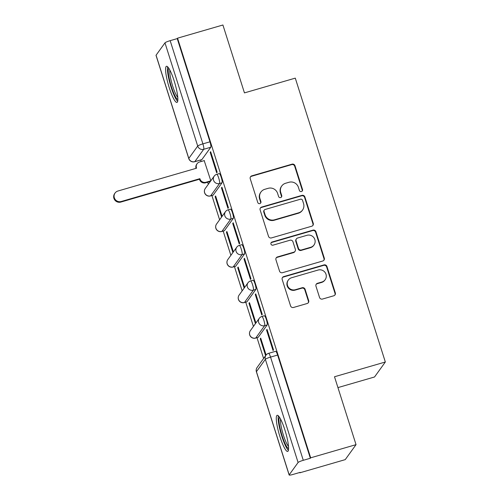 <?xml version="1.0" encoding="UTF-8"?>
<svg xmlns="http://www.w3.org/2000/svg" width="500" height="500" viewBox="0 0 500 500"><rect width="100%" height="100%" fill="white"/><g stroke="black" fill="none" stroke-linecap="round" stroke-linejoin="round"><path stroke-width="0.75" d="M301.456 191.537A1.656 1.619 35.8 0 0 302.531 189.519L294.994 165.756A2.369 2.306 35.8 0 0 292.044 164.169L251.762 175.863A2.369 2.306 35.8 0 0 250.238 178.75L257.775 202.512A1.656 1.619 35.8 0 0 260.681 203.025A1.656 1.619 35.8 0 0 260.906 201.6L259.931 198.525A7.575 7.388 35.8 0 1 264.819 189.294L268.175 188.319A7.575 7.388 35.8 0 1 277.606 193.394L278.581 196.469A1.656 1.619 35.8 0 0 281.494 196.981A1.656 1.619 35.8 0 0 281.719 195.556L280.744 192.488A7.575 7.388 35.8 0 1 285.631 183.25L288.988 182.275A7.575 7.388 35.8 0 1 298.419 187.35L299.394 190.425A1.656 1.619 35.8 0 0 301.456 191.537M302.131 191.15A1.656 1.619 35.8 0 0 302.213 189.956L294.675 166.194A2.369 2.306 35.8 0 0 291.731 164.606L251.45 176.3A2.369 2.306 35.8 0 0 250.406 176.944M260.506 203.231A1.656 1.619 35.8 0 0 260.594 202.037L259.613 198.962L259.931 198.525M281.319 197.188A1.656 1.619 35.8 0 0 281.4 195.994L280.425 192.919L280.744 192.488M174.175 80.944A18.819 3.344 -106.2 0 0 166.469 66.281A18.819 3.344 -106.2 0 0 169.262 87.756A18.819 3.344 -106.2 0 0 176.962 102.419A18.819 3.344 -106.2 0 0 174.175 80.944M284.894 429.963A18.819 3.344 -106.2 0 0 277.188 415.3A18.819 3.344 -106.2 0 0 279.975 436.781A18.819 3.344 -106.2 0 0 287.681 451.444A18.819 3.344 -106.2 0 0 284.894 429.963M319.544 297.469A2.369 2.306 35.8 0 0 322.488 299.056L333.794 295.775A2.369 2.306 35.8 0 0 335.319 292.887L326.95 266.5A2.369 2.306 35.8 0 0 324 264.913L283.719 276.606A2.369 2.306 35.8 0 0 282.194 279.494L290.562 305.881A2.369 2.306 35.8 0 0 293.512 307.469L307.162 303.506A2.369 2.306 35.8 0 0 308.688 300.619L305.106 289.325A2.369 2.306 35.8 0 0 302.162 287.738L295.394 289.706A6.331 6.175 35.8 0 1 288.356 280.019A6.331 6.175 35.8 0 1 291.594 277.738L318.113 270.044A6.331 6.175 35.8 0 1 325.15 279.731A6.331 6.175 35.8 0 1 321.906 282.006L317.488 283.288A2.369 2.306 35.8 0 0 315.963 286.175L319.544 297.469M177.544 38.169L222.913 25L244.45 92.894L295.287 78.131L385.337 362L334.5 376.756L356.037 444.65L310.669 457.819L177.544 38.169L177.231 38.606L170.162 40.656L202.9 143.863A4.825 0.856 73.8 0 1 203.719 149.294L194.8 161.65A4.825 0.856 73.8 0 1 194.7 161.731L201.769 159.675A4.825 0.856 -106.2 0 0 201.869 159.6L194.8 161.65A4.825 4.7 35.8 0 1 188.794 158.419L197.712 146.062L164.975 42.856A4.825 0.65 -17.6 0 1 170.162 40.656M311.731 226.225A2.369 2.306 35.8 0 0 313.256 223.337L304.887 196.956A2.369 2.306 35.8 0 0 301.938 195.369L261.663 207.062A2.369 2.306 35.8 0 0 260.131 209.944L268.5 236.331A2.369 2.306 35.8 0 0 271.45 237.919L311.731 226.225M315.919 231.725L324.288 258.113A2.369 2.306 35.8 0 1 322.762 261L282.481 272.694A2.369 2.306 35.8 0 1 279.531 271.106L275.95 259.812A2.369 2.306 35.8 0 1 277.481 256.925L293.812 252.188A2.369 2.306 35.8 0 0 295.344 249.3L292.969 241.806A2.369 2.306 35.8 0 0 290.019 240.219L273.012 245.156A1.656 1.619 35.8 0 1 271.169 242.625A1.656 1.619 35.8 0 1 272.019 242.031L312.969 230.138A2.369 2.306 35.8 0 1 315.919 231.725L315.6 232.162L323.975 258.55L324.288 258.113M356.037 444.65L345.231 459.631L299.862 472.8L299.762 472.481M200.637 160.006L201.119 161.519M207.681 182.206L208.331 184.256M211.912 195.544L219.606 219.8M223.181 231.088L230.875 255.338M234.456 266.625L242.15 290.881M245.731 302.169L253.425 326.419M257.006 337.706L263.6 358.488M337.938 387.6L374.531 376.981L385.337 362M310.669 457.819L310.35 458.256L303.281 460.306A4.825 0.65 162.4 0 0 298.094 462.506L289.175 474.862A4.825 0.65 162.4 0 0 289.137 475A4.825 0.65 162.4 0 0 293.106 474.412L300.175 472.362L299.862 472.8M177.231 38.606L209.969 141.812A4.825 0.856 73.8 0 1 210.781 147.238L201.869 159.6M156.056 55.219L188.794 158.419A4.825 0.65 162.4 0 0 188.756 158.556L156.019 55.35A4.825 0.65 -17.6 0 1 156.056 55.219L164.975 42.856M210.181 152.344L216.681 172.844L217.156 172.194L210.65 151.688L210.181 152.344L210.8 152.162M221.456 187.881L227.956 208.388L228.431 207.731L221.925 187.225L221.456 187.881L222.075 187.7M222.094 216.35L215.625 195.963L215.15 196.619L215.775 196.438M232.725 223.425L239.231 243.925L239.706 243.269L233.2 222.769L232.725 223.425L233.35 223.244M233.369 251.887L226.9 231.506L226.425 232.156L227.05 231.975M244 258.962L250.506 279.469L250.981 278.812L244.475 258.306L244 258.962L244.625 258.781M244.638 287.431L238.175 267.044L237.7 267.7L238.325 267.519M255.275 294.506L261.781 315.006L262.25 314.35L255.75 293.85L255.275 294.506L255.9 294.325M255.912 322.969L249.45 302.581L248.975 303.238L249.6 303.056M266.55 330.044L273.056 350.55L273.525 349.894L267.025 329.387L266.55 330.044L267.175 329.862M266.087 355.037L260.719 338.125L260.25 338.781L260.875 338.6M267.156 324.944L264.644 325.669A4.825 0.856 73.8 0 0 263.931 320.556A4.825 0.856 73.8 0 0 261.856 316.481L264.363 315.75A4.825 0.856 -106.2 0 1 266.438 319.825A4.825 0.856 -106.2 0 1 267.156 324.944L258.238 337.3L255.731 338.031A4.825 0.856 73.8 0 1 255.631 338.106L258.137 337.381A4.825 0.856 -106.2 0 0 258.238 337.3M255.881 289.4L253.375 290.131A4.825 0.856 73.8 0 0 252.656 285.012A4.825 0.856 73.8 0 0 250.581 280.938L253.088 280.212A4.825 0.856 -106.2 0 1 255.162 284.288A4.825 0.856 -106.2 0 1 255.881 289.4L246.962 301.762L244.456 302.488A4.825 0.856 73.8 0 1 244.356 302.569L246.863 301.837A4.825 0.856 -106.2 0 0 246.962 301.762M244.606 253.863L242.1 254.587A4.825 0.856 73.8 0 0 241.381 249.475A4.825 0.856 73.8 0 0 239.306 245.4L241.819 244.669A4.825 0.856 -106.2 0 1 243.888 248.75A4.825 0.856 -106.2 0 1 244.606 253.863L235.688 266.225L233.181 266.95A4.825 0.856 73.8 0 1 233.081 267.025L235.588 266.3A4.825 0.856 -106.2 0 0 235.688 266.225M233.331 218.319L230.825 219.05A4.825 0.856 73.8 0 0 230.106 213.938A4.825 0.856 73.8 0 0 228.031 209.856L230.544 209.131A4.825 0.856 -106.2 0 1 232.613 213.206A4.825 0.856 -106.2 0 1 233.331 218.319L224.419 230.681L221.906 231.412A4.825 0.856 73.8 0 1 221.806 231.488L224.319 230.756A4.825 0.856 -106.2 0 0 224.419 230.681M222.056 182.781L219.55 183.506A4.825 0.856 73.8 0 0 218.831 178.394A4.825 0.856 73.8 0 0 216.762 174.319L219.269 173.594A4.825 0.856 -106.2 0 1 221.344 177.669A4.825 0.856 -106.2 0 1 222.056 182.781L213.144 195.144L210.637 195.869A4.825 0.856 73.8 0 1 210.531 195.944L213.044 195.219A4.825 0.856 -106.2 0 0 213.144 195.144M210.819 180.806L204.206 160.625M260.25 338.781L265.613 355.694M215.15 196.619L221.619 217.006M226.425 232.156L232.894 252.544M237.7 267.7L244.169 288.081M248.975 303.238L255.444 323.625M310.35 458.256L277.613 355.05A4.825 0.856 -106.2 0 0 275.637 351.294L268.569 353.344A4.825 0.856 73.8 0 1 270.544 357.106L303.281 460.306M281.756 185.975L281.444 186.412A7.575 7.388 35.8 0 0 280.425 192.919M260.944 192.013L260.631 192.45A7.575 7.388 35.8 0 0 259.613 198.962M312.769 225.581A2.369 2.306 35.8 0 0 312.944 223.775L304.575 197.387A2.369 2.306 35.8 0 0 301.625 195.806L261.344 207.494A2.369 2.306 35.8 0 0 260.306 208.137M302.538 200.325A1.656 1.619 35.8 0 0 300.469 199.213L265.113 209.475A1.656 1.619 35.8 0 0 264.044 211.494L265.075 214.737A7.575 7.388 35.8 0 0 274.506 219.819L298.675 212.8A7.575 7.388 35.8 0 0 303.562 203.562L302.538 200.325M264.269 210.069L263.95 210.506A1.656 1.619 35.8 0 0 263.731 211.931L264.044 211.494M302.55 210.075L302.231 210.512A7.575 7.388 35.8 0 1 298.356 213.238L274.188 220.25A7.575 7.388 35.8 0 1 264.756 215.175L263.731 211.931M323.8 260.356A2.369 2.306 35.8 0 0 323.975 258.55M295.025 251.337L294.713 251.769A2.369 2.306 35.8 0 1 293.5 252.625L277.162 257.362A2.369 2.306 35.8 0 0 276.125 258.006M315.6 232.162A2.369 2.306 35.8 0 0 312.656 230.575L271.706 242.463A1.656 1.619 35.8 0 0 271.031 242.856M310.769 247.262A6.331 6.175 35.8 0 0 313.931 237.725A6.331 6.175 35.8 0 0 306.969 235.3L297.625 238.012A2.369 2.306 35.8 0 0 296.1 240.9L298.475 248.388A2.369 2.306 35.8 0 0 301.425 249.975L310.769 247.262L310.45 247.7A6.331 6.175 35.8 0 0 313.688 245.425L314.006 244.988M296.419 238.863L296.1 239.3A2.369 2.306 35.8 0 0 295.788 241.337L296.1 240.9M310.45 247.7L301.106 250.413A2.369 2.306 35.8 0 1 298.163 248.825L295.788 241.337M325.15 279.731L324.831 280.163A6.331 6.175 35.8 0 1 321.594 282.444L317.175 283.725A2.369 2.306 35.8 0 0 316.131 284.369M288.356 280.019L288.044 280.45A6.331 6.175 35.8 0 0 295.075 290.138L295.394 289.706M308.2 302.863A2.369 2.306 35.8 0 0 308.375 301.056L304.794 289.762A2.369 2.306 35.8 0 0 301.844 288.175L295.075 290.138M334.831 295.131A2.369 2.306 35.8 0 0 335.006 293.325L326.631 266.938A2.369 2.306 35.8 0 0 323.688 265.35L283.406 277.044A2.369 2.306 35.8 0 0 282.369 277.688M210.375 181.425L205.594 182.812A4.825 4.7 -144.2 0 1 199.587 179.581L199.994 179.013A4.825 4.7 35.8 0 0 206 182.244L210.781 180.856M204.4 160.569L199.569 161.969A4.825 4.7 35.8 0 0 196.456 167.85L196.562 168.194L117.906 191.025A5.55 5.406 35.8 0 0 115.138 199.381A5.55 5.406 35.8 0 0 121.231 201.506L199.887 178.669M199.475 179.237L120.825 202.075A5.55 5.406 -144.2 0 1 114.663 193.588L115.069 193.019M196.025 168.35A4.825 4.7 -144.2 0 1 196.694 164.275L197.1 163.706M177.869 99.475A16.281 2.894 73.8 0 1 176.7 98.612A16.281 2.894 73.8 0 1 170.094 82.181A16.281 2.894 73.8 0 1 168.812 68.281M169.862 70.094A15.075 2.675 -106.2 0 0 172.019 83.912A15.075 2.675 -106.2 0 0 177.606 97.188A15.075 2.675 -106.2 0 0 177.781 97.381M167.656 66.812A18.694 3.319 -106.2 0 0 170.075 83.781A18.694 3.319 -106.2 0 0 177.169 100.8A18.694 3.319 -106.2 0 0 177.675 101.337M288.581 448.5A16.281 2.894 73.8 0 1 287.419 447.638A16.281 2.894 73.8 0 1 280.806 431.206A16.281 2.894 73.8 0 1 279.525 417.306M280.575 419.119A15.075 2.675 -106.2 0 0 282.731 432.938A15.075 2.675 -106.2 0 0 288.325 446.206A15.075 2.675 -106.2 0 0 288.5 446.406M278.369 415.831A18.694 3.319 -106.2 0 0 280.794 432.806A18.694 3.319 -106.2 0 0 287.887 449.825A18.694 3.319 -106.2 0 0 288.394 450.363M302.213 189.956L302.531 189.519M260.594 202.037L260.906 201.6M281.4 195.994L281.719 195.556M298.094 462.506L265.356 359.3L256.438 371.662L289.175 474.862M210.781 147.238L203.719 149.294A4.825 4.7 35.8 0 1 197.712 146.062A4.825 0.65 -17.6 0 1 202.9 143.863L209.969 141.812M261.856 316.481A4.825 4.825 0 0 0 259.288 318.294A4.825 4.7 -144.2 0 0 264.644 325.669L255.731 338.031A4.825 4.7 -144.2 0 1 249.725 334.8A4.825 4.7 35.8 0 1 250.375 330.65A4.825 4.825 0 0 0 255.631 338.106M250.581 280.938A4.825 4.825 0 0 0 248.012 282.75A4.825 4.7 -144.2 0 0 253.375 290.131L244.456 302.488A4.825 4.7 -144.2 0 1 238.45 299.256A4.825 4.7 35.8 0 1 239.1 295.113A4.825 4.825 0 0 0 244.356 302.569M239.306 245.4A4.825 4.825 0 0 0 236.737 247.213A4.825 4.7 -144.2 0 0 242.1 254.587L233.181 266.95A4.825 4.7 -144.2 0 1 227.175 263.719A4.825 4.7 35.8 0 1 227.825 259.569A4.825 4.825 0 0 0 233.081 267.025M228.031 209.856A4.825 4.825 0 0 0 225.469 211.669A4.825 4.7 -144.2 0 0 230.825 219.05L221.906 231.412A4.825 4.7 -144.2 0 1 215.906 228.175A4.825 4.7 35.8 0 1 216.55 224.031A4.825 4.825 0 0 0 221.806 231.488M216.762 174.319A4.825 4.825 0 0 0 214.194 176.131A4.825 4.7 -144.2 0 0 219.55 183.506L210.637 195.869A4.825 4.7 -144.2 0 1 204.631 192.638A4.825 4.7 35.8 0 1 205.275 188.487A4.825 4.825 0 0 0 210.531 195.944M277.613 355.05L270.544 357.106A4.825 0.65 -17.6 0 0 265.356 359.3A4.825 4.7 -144.2 0 1 266 355.156L257.087 367.512A4.825 4.825 0 0 0 256.4 371.794L289.137 475M256.4 371.794A4.825 0.65 162.4 0 1 256.438 371.662A4.825 4.7 -144.2 0 1 257.087 367.512M251.45 176.3L251.762 175.863M291.731 164.606L292.044 164.169M294.675 166.194L294.994 165.756M261.344 207.494L261.663 207.062M301.625 195.806L301.938 195.369M304.575 197.387L304.887 196.956M312.944 223.775L313.256 223.337M264.756 215.175L265.075 214.737M274.188 220.25L274.506 219.819M298.356 213.238L298.675 212.8M277.162 257.362L277.481 256.925M293.5 252.625L293.812 252.188M271.706 242.463L272.019 242.031M312.656 230.575L312.969 230.138M298.163 248.825L298.475 248.388M301.106 250.413L301.425 249.975M317.175 283.725L317.488 283.288M321.594 282.444L321.906 282.006M301.844 288.175L302.162 287.738M304.794 289.762L305.106 289.325M308.375 301.056L308.688 300.619M283.406 277.044L283.719 276.606M323.688 265.35L324 264.913M326.631 266.938L326.95 266.5M335.006 293.325L335.319 292.887M199.587 179.581L199.994 179.013M205.594 182.812L206 182.244M196.112 168.325L196.456 167.85M120.825 202.075L121.231 201.506M205.275 188.487L214.194 176.131M216.55 224.031L225.469 211.669M227.825 259.569L236.737 247.213M239.1 295.113L248.012 282.75M250.375 330.65L259.288 318.294M268.569 353.344A4.825 4.825 0 0 0 266 355.156M188.756 158.556A4.825 4.825 0 0 0 194.7 161.731"/></g></svg>
